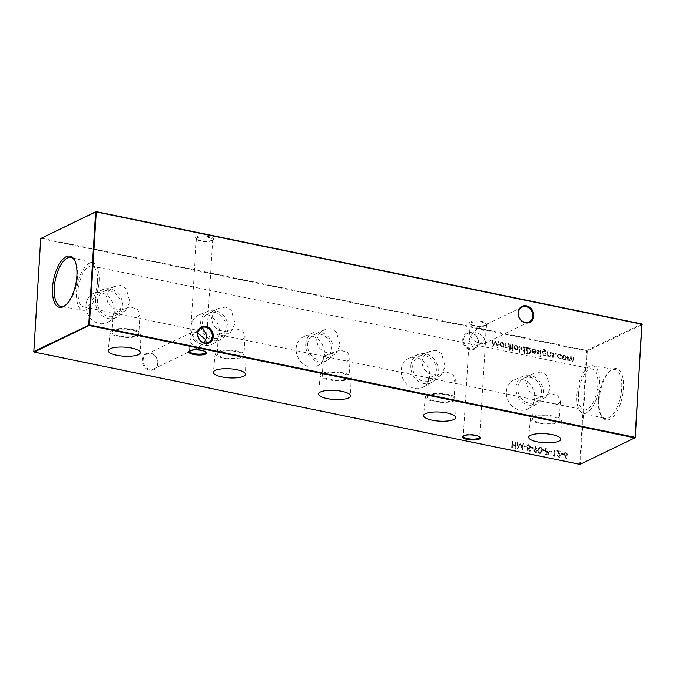 <?xml version="1.0" encoding="UTF-8"?>
<svg xmlns="http://www.w3.org/2000/svg" width="676" height="676" viewBox="0 0 676 676"><rect width="100%" height="100%" fill="white"/><g stroke="black" fill="none" stroke-linecap="round" stroke-linejoin="round"><path stroke-width="0.51" stroke-dasharray="3.38 2.54" d="M139.112 335.811A15.489 4.386 -176.5 0 0 140.895 333.902A15.489 4.386 -176.5 0 0 129.209 328.95A15.489 4.386 -176.5 0 0 111.76 330.184A15.489 4.386 -176.5 0 0 109.985 332.017A15.489 4.386 -176.5 0 0 121.528 337.028A15.489 4.386 -176.5 0 0 139.112 335.811M137.253 335.431A13.376 3.786 -176.5 0 0 138.783 333.817A13.376 3.786 -176.5 0 0 128.753 329.508A13.376 3.786 -176.5 0 0 113.619 330.564A13.376 3.786 -176.5 0 0 112.081 332.178A13.376 3.786 -176.5 0 0 122.119 336.487A13.376 3.786 -176.5 0 0 137.253 335.431M138.369 317.086L139.957 314.619L137.498 309.312L130.122 306.803L113.255 312.988L133.882 317.238L138.369 317.086M244.222 357.452A15.489 4.386 -176.5 0 0 246.005 355.542A15.489 4.386 -176.5 0 0 234.319 350.59A15.489 4.386 -176.5 0 0 216.869 351.824A15.489 4.386 -176.5 0 0 215.095 353.649A15.489 4.386 -176.5 0 0 226.637 358.669A15.489 4.386 -176.5 0 0 244.222 357.452M242.363 357.072A13.376 3.786 -176.5 0 0 243.901 355.449A13.376 3.786 -176.5 0 0 233.862 351.148A13.376 3.786 -176.5 0 0 218.728 352.204A13.376 3.786 -176.5 0 0 217.199 353.818A13.376 3.786 -176.5 0 0 227.229 358.128A13.376 3.786 -176.5 0 0 242.363 357.072M243.487 338.727L245.075 336.259L242.608 330.953L235.231 328.435L218.373 334.628L238.991 338.879L243.487 338.727M349.34 379.092A15.489 4.386 -176.5 0 0 351.114 377.183A15.489 4.386 -176.5 0 0 339.428 372.231A15.489 4.386 -176.5 0 0 321.979 373.456A15.489 4.386 -176.5 0 0 320.204 375.29A15.489 4.386 -176.5 0 0 331.755 380.309A15.489 4.386 -176.5 0 0 349.34 379.092M347.472 378.704A13.376 3.786 -176.5 0 0 349.01 377.09A13.376 3.786 -176.5 0 0 338.972 372.789A13.376 3.786 -176.5 0 0 323.846 373.845A13.376 3.786 -176.5 0 0 322.308 375.459A13.376 3.786 -176.5 0 0 332.339 379.76A13.376 3.786 -176.5 0 0 347.472 378.704M348.596 360.367L350.185 357.9L347.726 352.593L340.341 350.075L323.483 356.269L344.109 360.519L348.596 360.367M454.449 400.733A15.489 4.386 -176.5 0 0 456.232 398.823A15.489 4.386 -176.5 0 0 444.546 393.863A15.489 4.386 -176.5 0 0 427.097 395.097A15.489 4.386 -176.5 0 0 425.314 396.93A15.489 4.386 -176.5 0 0 436.865 401.941A15.489 4.386 -176.5 0 0 454.449 400.733M452.582 400.344A13.376 3.786 -176.5 0 0 454.12 398.73A13.376 3.786 -176.5 0 0 444.09 394.429A13.376 3.786 -176.5 0 0 428.956 395.485A13.376 3.786 -176.5 0 0 427.418 397.099A13.376 3.786 -176.5 0 0 437.457 401.4A13.376 3.786 -176.5 0 0 452.582 400.344M453.706 382.008L455.294 379.54L452.835 374.234L445.459 371.715L428.592 377.901L449.219 382.16L453.706 382.008M559.559 422.365A15.489 4.386 -176.5 0 0 561.342 420.455A15.489 4.386 -176.5 0 0 549.656 415.503A15.489 4.386 -176.5 0 0 532.206 416.737A15.489 4.386 -176.5 0 0 530.432 418.571A15.489 4.386 -176.5 0 0 541.975 423.582A15.489 4.386 -176.5 0 0 559.559 422.365M557.7 421.985A13.376 3.786 -176.5 0 0 559.229 420.371A13.376 3.786 -176.5 0 0 549.199 416.061A13.376 3.786 -176.5 0 0 534.065 417.117A13.376 3.786 -176.5 0 0 532.536 418.74A13.376 3.786 -176.5 0 0 542.566 423.041A13.376 3.786 -176.5 0 0 557.7 421.985M558.815 403.648L560.404 401.172L557.945 395.866L550.568 393.356L533.71 399.541L554.328 403.792L558.815 403.648M157.905 363.257A8.898 7.622 64.2 0 0 150.562 353.117A8.898 7.622 64.2 0 0 142.18 360.021A8.898 7.622 64.2 0 0 149.523 370.161A8.898 7.622 64.2 0 0 157.905 363.257M143.143 359.987A8.188 7.014 -115.8 0 1 146.81 354.106A8.188 7.014 -115.8 0 1 154.238 355.289A8.188 7.014 -115.8 0 1 157.609 362.961A8.188 7.014 -115.8 0 1 153.942 368.851A8.188 7.014 -115.8 0 1 146.515 367.668A8.188 7.014 -115.8 0 1 143.143 359.987M478.473 342.732A8.898 7.622 64.2 0 0 471.13 332.592A8.898 7.622 64.2 0 0 462.747 339.496A8.898 7.622 64.2 0 0 470.082 349.636A8.898 7.622 64.2 0 0 478.473 342.732M463.711 339.47A8.188 7.014 -115.8 0 1 467.378 333.589A8.188 7.014 -115.8 0 1 474.797 334.772A8.188 7.014 -115.8 0 1 478.169 342.445A8.188 7.014 -115.8 0 1 474.501 348.326A8.188 7.014 -115.8 0 1 467.082 347.143A8.188 7.014 -115.8 0 1 463.711 339.47M205.732 351.909A8.188 2.315 -176.5 0 0 205.496 351.579A8.188 2.315 -176.5 0 0 201.456 349.94A8.188 2.315 -176.5 0 0 190.412 350.295A8.188 2.315 -176.5 0 0 189.88 350.624A8.188 2.315 -176.5 0 0 189.601 350.92M479.563 436.89A8.188 2.315 -176.5 0 0 479.318 436.561A8.188 2.315 -176.5 0 0 475.279 434.922A8.188 2.315 -176.5 0 0 464.243 435.276A8.188 2.315 -176.5 0 0 463.702 435.606A8.188 2.315 -176.5 0 0 463.423 435.902M482.165 322.376A8.188 2.315 3.5 0 1 486.526 324.717A8.188 2.315 3.5 0 1 486.12 325.376A8.188 2.315 3.5 0 1 485.588 325.705A8.188 2.315 3.5 0 1 474.544 326.06A8.188 2.315 3.5 0 1 470.504 324.421A8.188 2.315 3.5 0 1 470.183 323.719A8.188 2.315 3.5 0 1 471.121 322.731A8.188 2.315 3.5 0 1 482.165 322.376M486.255 325.148A8.898 2.518 -176.5 0 0 486.838 324.793A8.898 2.518 -176.5 0 0 481.861 321.404A8.898 2.518 -176.5 0 0 470.53 321.911A8.898 2.518 -176.5 0 0 469.862 323.753A8.898 2.518 -176.5 0 0 477.501 325.993A8.898 2.518 -176.5 0 0 486.255 325.148M208.335 237.394A8.188 2.315 3.5 0 1 212.703 239.735A8.188 2.315 3.5 0 1 212.298 240.394A8.188 2.315 3.5 0 1 211.757 240.724A8.188 2.315 3.5 0 1 200.721 241.078A8.188 2.315 3.5 0 1 196.682 239.439A8.188 2.315 3.5 0 1 196.361 238.738A8.188 2.315 3.5 0 1 197.299 237.749A8.188 2.315 3.5 0 1 208.335 237.394M212.433 240.174A8.898 2.518 -176.5 0 0 213.016 239.811A8.898 2.518 -176.5 0 0 208.039 236.423A8.898 2.518 -176.5 0 0 196.708 236.93A8.898 2.518 -176.5 0 0 196.04 238.78A8.898 2.518 -176.5 0 0 203.67 241.011A8.898 2.518 -176.5 0 0 212.433 240.174M481.811 328.097L485.917 334.738L484.76 339.259C482.292 335.55 478.769 333.057 474.197 331.772L470.775 331.941L469.567 333.741L470.293 336.285L477.146 328.866L481.811 328.097M484.76 339.259L485.478 341.803L484.269 343.602L480.856 343.771C476.284 342.487 472.761 339.994 470.293 336.285L469.136 340.805L473.242 347.447L477.907 346.687L484.76 339.259M197.865 333.124L195.144 332.229L191.731 332.398L190.522 334.197L191.24 336.741L198.093 329.313L200.104 328.612M206.256 343.011L205.225 344.059L201.803 344.228C197.231 342.943 193.708 340.45 191.24 336.741L190.083 341.262L194.189 347.903L198.854 347.134L203.966 342.724M85.911 305.18A16.072 13.757 -115.8 0 1 93.727 293.35A16.072 13.757 -115.8 0 1 107.974 296.206A16.072 13.757 -115.8 0 1 114.295 311.019A16.072 13.757 -115.8 0 1 107.704 322.249A16.072 13.757 -115.8 0 1 92.832 320.483A16.072 13.757 -115.8 0 1 85.911 305.18M95.502 300.896A15.489 13.258 -115.8 0 1 103.039 289.505A15.489 13.258 -115.8 0 1 116.762 292.252A15.489 13.258 -115.8 0 1 122.855 306.532A15.489 13.258 -115.8 0 1 116.5 317.348A15.489 13.258 -115.8 0 1 102.169 315.65A15.489 13.258 -115.8 0 1 95.502 300.896M97.361 301.276A13.376 11.45 -115.8 0 1 103.36 291.669A13.376 11.45 -115.8 0 1 115.486 293.604A13.376 11.45 -115.8 0 1 120.996 306.144A13.376 11.45 -115.8 0 1 114.996 315.751A13.376 11.45 -115.8 0 1 102.87 313.825A13.376 11.45 -115.8 0 1 97.361 301.276M106.276 296.975L108.616 290.841L113.788 286.632L120.641 285.424L126.15 288.542L129.902 301.834L125.423 310.715L113.399 308.645L108.135 303.701L106.276 296.975M191.021 326.821A16.072 13.757 -115.8 0 1 198.845 314.991A16.072 13.757 -115.8 0 1 213.084 317.838A16.072 13.757 -115.8 0 1 219.404 332.66A16.072 13.757 -115.8 0 1 212.813 343.89A16.072 13.757 -115.8 0 1 197.941 342.124A16.072 13.757 -115.8 0 1 191.021 326.821M200.611 322.536A15.489 13.258 -115.8 0 1 208.149 311.137A15.489 13.258 -115.8 0 1 221.88 313.884A15.489 13.258 -115.8 0 1 227.973 328.164A15.489 13.258 -115.8 0 1 221.618 338.989A15.489 13.258 -115.8 0 1 207.279 337.29A15.489 13.258 -115.8 0 1 200.611 322.536M202.479 322.917A13.376 11.45 -115.8 0 1 208.47 313.309A13.376 11.45 -115.8 0 1 220.596 315.244A13.376 11.45 -115.8 0 1 226.105 327.784A13.376 11.45 -115.8 0 1 220.114 337.392A13.376 11.45 -115.8 0 1 207.988 335.457A13.376 11.45 -115.8 0 1 202.479 322.917M211.385 318.607L213.726 312.481L218.897 308.264L225.759 307.056L231.26 310.183L235.02 323.474L230.541 332.355L218.509 330.285L213.253 325.342L211.385 318.607M296.13 348.453A16.072 13.757 -115.8 0 1 303.955 336.631A16.072 13.757 -115.8 0 1 318.193 339.479A16.072 13.757 -115.8 0 1 324.522 354.3A16.072 13.757 -115.8 0 1 317.923 365.53A16.072 13.757 -115.8 0 1 303.051 363.764A16.072 13.757 -115.8 0 1 296.13 348.453M305.721 344.177A15.489 13.258 -115.8 0 1 313.267 332.778A15.489 13.258 -115.8 0 1 326.99 335.524A15.489 13.258 -115.8 0 1 333.082 349.805A15.489 13.258 -115.8 0 1 326.728 360.629A15.489 13.258 -115.8 0 1 312.397 358.922A15.489 13.258 -115.8 0 1 305.721 344.177M307.588 344.557A13.376 11.45 -115.8 0 1 313.579 334.95A13.376 11.45 -115.8 0 1 325.705 336.876A13.376 11.45 -115.8 0 1 331.215 349.424A13.376 11.45 -115.8 0 1 325.224 359.032A13.376 11.45 -115.8 0 1 313.098 357.097A13.376 11.45 -115.8 0 1 307.588 344.557M316.503 340.248L318.835 334.121L324.007 329.905L330.868 328.697L336.369 331.823L340.129 345.115L335.651 353.987L323.627 351.926L318.362 346.974L316.503 340.248M401.24 370.093A16.072 13.757 -115.8 0 1 409.065 358.272A16.072 13.757 -115.8 0 1 423.311 361.119A16.072 13.757 -115.8 0 1 429.632 375.94A16.072 13.757 -115.8 0 1 423.041 387.171A16.072 13.757 -115.8 0 1 408.16 385.404A16.072 13.757 -115.8 0 1 401.24 370.093M410.839 365.809A15.489 13.258 -115.8 0 1 418.376 354.418A15.489 13.258 -115.8 0 1 432.099 357.165A15.489 13.258 -115.8 0 1 438.192 371.445A15.489 13.258 -115.8 0 1 431.837 382.27A15.489 13.258 -115.8 0 1 417.506 380.563A15.489 13.258 -115.8 0 1 410.839 365.809M412.698 366.198A13.376 11.45 -115.8 0 1 418.697 356.582A13.376 11.45 -115.8 0 1 430.823 358.517A13.376 11.45 -115.8 0 1 436.333 371.056A13.376 11.45 -115.8 0 1 430.333 380.673A13.376 11.45 -115.8 0 1 418.207 378.737A13.376 11.45 -115.8 0 1 412.698 366.198M421.613 361.888L423.953 355.753L429.125 351.545L435.978 350.337L441.487 353.455L445.239 366.755L440.76 375.628L428.736 373.558L423.472 368.614L421.613 361.888M506.358 391.734A16.072 13.757 -115.8 0 1 514.183 379.904A16.072 13.757 -115.8 0 1 528.421 382.76A16.072 13.757 -115.8 0 1 534.741 397.572A16.072 13.757 -115.8 0 1 528.15 408.803A16.072 13.757 -115.8 0 1 513.278 407.036A16.072 13.757 -115.8 0 1 506.358 391.734M515.949 387.449A15.489 13.258 -115.8 0 1 523.486 376.059A15.489 13.258 -115.8 0 1 537.209 378.805A15.489 13.258 -115.8 0 1 543.301 393.086A15.489 13.258 -115.8 0 1 536.947 403.902A15.489 13.258 -115.8 0 1 522.616 402.203A15.489 13.258 -115.8 0 1 515.949 387.449M517.816 387.838A13.376 11.45 -115.8 0 1 523.807 378.222A13.376 11.45 -115.8 0 1 535.933 380.157A13.376 11.45 -115.8 0 1 541.442 392.697A13.376 11.45 -115.8 0 1 535.451 402.305A13.376 11.45 -115.8 0 1 523.325 400.378A13.376 11.45 -115.8 0 1 517.816 387.838M526.722 383.529L529.063 377.394L534.234 373.186L541.096 371.977L546.597 375.095L550.357 388.387L545.878 397.268L533.846 395.198L528.581 390.255L526.722 383.529M65.141 305.535A24.987 10.799 -78.4 0 0 65.741 305.146A24.987 10.799 -78.4 0 0 77.537 276.374A24.987 10.799 -78.4 0 0 74.901 260.649A24.987 10.799 -78.4 0 0 74.504 260.049M99.11 281.047A24.243 10.478 -78.4 0 0 92.865 262.787A24.243 10.478 -78.4 0 0 76.557 291.947A24.243 10.478 -78.4 0 0 83.089 310.276A24.243 10.478 -78.4 0 0 99.11 281.047M599.113 400.141A26.178 11.306 101.6 0 1 611.476 370A26.178 11.306 101.6 0 1 623.466 388.379A26.178 11.306 101.6 0 1 614.746 414.878A26.178 11.306 101.6 0 1 601.877 416.619A26.178 11.306 101.6 0 1 599.113 400.141M598.463 399.626A24.987 10.799 101.6 0 1 610.259 370.854A24.987 10.799 101.6 0 1 614.966 369.51A24.987 10.799 101.6 0 1 621.7 388.396A24.987 10.799 101.6 0 1 604.893 418.452A24.987 10.799 101.6 0 1 601.099 415.351A24.987 10.799 101.6 0 1 598.463 399.626M576.89 394.953A24.243 10.478 101.6 0 1 592.911 365.724A24.243 10.478 101.6 0 1 599.443 384.053A24.243 10.478 101.6 0 1 583.135 413.213A24.243 10.478 101.6 0 1 576.89 394.953M578.479 394.184A20.821 8.999 101.6 0 1 592.362 369.104A20.821 8.999 101.6 0 1 597.854 384.821A20.821 8.999 101.6 0 1 583.971 409.893A20.821 8.999 101.6 0 1 578.479 394.184M97.521 281.816A20.821 8.999 -78.4 0 0 92.029 266.107A20.821 8.999 -78.4 0 0 78.146 291.179A20.821 8.999 -78.4 0 0 83.638 306.896A20.821 8.999 -78.4 0 0 97.521 281.816M555.275 353.793L555.714 354.41L556.221 353.996L555.782 353.379L555.275 353.793L556.002 353.269L555.275 353.793M555.714 354.41L556.449 353.886L556.002 353.269L555.714 354.41M547.349 351.723L547.07 356.235L547.577 356.337L547.628 355.525L549.157 356.742L550.027 356.658L550.856 354.782L550.999 352.475L550.484 352.373L550.23 355.508L549.106 356.167L547.763 354.689L547.856 351.833L547.349 351.723L547.07 356.235M547.29 356.125L547.805 356.227L547.856 355.415L549.377 356.632L550.247 356.548L551.075 354.672L551.219 352.365L550.703 352.264L550.45 355.399L549.106 356.167L547.763 354.689M539.685 356.151L540.124 356.725L540.631 356.345L540.183 355.779L539.685 356.151L540.403 355.669L539.685 356.151M540.124 356.725L540.851 356.244L540.403 355.669L540.124 356.725M545.439 355.094L545.904 355.99L546.056 350.996L544.172 349.306L542.752 349.424L541.966 350.295L544.096 349.855L545.616 352.238L544.003 351.038L542.769 351.182L541.73 352.864L543.741 355.627L545.439 355.094M528.235 347.785L526.469 347.422L526.089 353.599L529.621 353.801L530.956 351.393C530.973 349.391 530.06 348.182 528.235 347.785L526.469 347.422M519.244 345.935L518.855 352.264L519.371 352.373L519.464 345.833L518.855 352.264M512.391 351.013L513.05 350.455L512.526 350.481L512.18 349.053L513.05 349.23L513.092 348.672L512.214 348.495L512.45 344.54L511.943 344.439L511.698 348.394L511.115 348.267L511.081 348.824L511.664 348.943L512.391 351.013L513.016 351.03M509.315 349.898L509.763 350.472L510.27 350.092L509.822 349.526L509.315 349.898L510.042 349.416L509.315 349.898M509.763 350.472L510.49 349.991L510.042 349.416L509.763 350.472M524.035 445.898L524.001 446.532L526.19 446.988L526.232 446.354L524.263 445.797L524.001 446.532M531.049 447.343L531.006 447.977L533.195 448.425L533.237 447.791L531.268 447.233L531.006 447.977M540.09 446.963L539.152 447.073L537.995 449.81C537.716 451.526 538.282 452.743 539.693 453.452L540.639 453.342L541.856 450.605C542.11 448.881 541.518 447.664 540.09 446.963L539.372 446.963L537.995 449.81M545.701 448.281L545.321 454.449L548.202 454.737L548.929 453.512L547.881 451.712L546.031 451.23L545.921 448.171L545.321 454.449M492.897 340.518L492.382 340.408L492.753 346.737L495.491 342.166L497.595 347.734L498.727 341.718L498.22 341.608L497.401 345.935L495.5 341.05L493.167 345.073L493.117 340.408L492.382 340.408M505.158 343.036L504.879 347.548L505.386 347.65L505.437 346.839L506.966 348.055L507.837 347.971L508.665 346.095L508.808 343.788L508.293 343.687L508.039 346.822L506.915 347.489L505.572 346.002L505.665 343.146L505.158 343.036L504.879 347.548M505.099 347.439L505.614 347.548L505.665 346.729L507.186 347.954L508.056 347.861L508.884 345.985L509.028 343.678L508.513 343.577L508.259 346.712L506.915 347.489L505.572 346.002M558.57 456.697L556.821 454.897L558.553 457.331L559.534 457.238L560.387 455.852L558.046 451.458L560.7 452.007L560.734 451.374L556.863 450.579L559.88 455.7L558.57 456.697M549.732 451.188L549.698 451.822L551.886 452.278L551.92 451.644L549.951 451.086L549.698 451.822M567.637 355.897L567.358 360.409L567.874 360.519L567.924 359.733L569.302 360.891L570.696 360.071L572.149 361.474L572.927 361.398L572.149 361.474L573.696 359.624L573.84 357.181L573.332 357.072L573.18 359.514L572.099 360.908L570.89 358.348L570.992 356.59L570.485 356.489L570.341 358.779L569.251 360.316L568.034 357.9L567.857 355.796L567.358 360.409M567.587 360.3L568.093 360.409L568.144 359.624L569.522 360.781L570.916 359.97L572.378 361.373L573.916 359.514L574.068 357.072L573.552 356.962L573.4 359.412L572.318 360.798L572.893 360.747L572.099 360.908L570.992 356.59M571.22 356.489L570.705 356.379L570.569 358.669L569.471 360.207L570.029 360.156L569.251 360.316L568.153 356.007M40.712 238.51L586.65 351.047L579.738 464.049L34.003 351.706L40.906 238.704L41.16 238.138L586.903 350.489L641.811 323.948M512.045 441.352L511.673 447.52L512.18 447.622L512.332 445.095L515.256 445.695L515.104 448.23L515.611 448.332L515.991 442.163L515.475 442.053L515.298 445.062L512.374 444.462L512.56 441.453L512.045 441.352L511.673 447.52M562.643 358.762L564.181 359.835L565.812 359.421L566.48 357.934L564.468 355.17L563.269 355.28L562.17 357.046L562.643 358.762L564.181 359.835M564.409 359.725L566.032 359.311L565.381 359.716L566.48 357.934M553.027 455.396L554.371 456.308L554.751 450.14L554.236 450.039L553.898 455.573L553.027 455.396L553.323 456.097M561.122 453.537L561.08 454.171L563.269 454.618L563.311 453.985L561.342 453.427L561.08 454.171M503.197 347.202L503.713 347.303L503.983 342.8L503.476 342.69L503.426 343.476L501.778 342.267L500.578 342.394L499.471 344.16L501.516 346.932L503.248 346.365L503.713 347.303M503.933 347.202L504.212 342.69L503.696 342.588L503.654 343.366L502.006 342.157L500.798 342.284L499.691 344.059L501.736 346.83L503.476 346.264L502.674 346.83L503.476 346.264L503.426 347.092M564.587 455.725L566.116 458.886L566.53 458.632L565.178 455.835L566.708 455.911L567.561 454.534L565.897 452.278L564.916 452.388L564.063 453.799L566.116 458.886M542.431 449.692L542.397 450.317L544.586 450.774L544.619 450.14L542.651 449.582L542.397 450.317M536.634 449.067L535.054 445.923L534.623 446.152L536.051 448.982L534.462 448.915L533.601 450.284L535.299 452.548L536.305 452.43L537.175 451.01L536.854 448.957L535.054 445.923M527.652 450.808L529.992 451.289L530.026 450.655L528.091 450.258L527.888 448.577L529.553 448.737L530.466 447.182L528.615 444.597L527.643 444.698L526.765 445.983L528.607 445.239L529.95 447.098L529.35 448.112L527.263 447.605L527.652 450.808L529.992 451.289M530.212 451.188L530.254 450.554L528.311 450.157L528.108 448.467L529.773 448.627L530.685 447.073L528.835 444.495L527.871 444.588L526.993 445.873L528.826 445.129L527.846 445.323L528.826 445.129L529.95 447.098M517.672 442.51L517.157 442.4L517.605 448.746L520.267 444.166L522.371 449.726L523.511 443.709L522.996 443.6L522.176 447.935L520.275 443.042L517.943 447.073L517.892 442.4L517.157 442.4M509.898 344.016L509.62 348.52L510.135 348.63L510.118 343.907L509.62 348.52M514.326 348.816L515.864 349.889L517.486 349.467L518.154 347.988L516.151 345.225L514.943 345.335L513.853 347.101L514.326 348.816L515.864 349.889M516.084 349.779L517.706 349.365L517.055 349.771L518.154 347.988M524.255 353.379L524.77 353.48L525.159 347.151L524.644 347.05L524.593 347.827L522.954 346.619L521.745 346.746L520.638 348.52L522.683 351.292L524.424 350.683L524.255 353.379L524.77 353.48M524.99 353.379L525.379 347.05L524.863 346.94L524.821 347.726L523.173 346.518L521.965 346.644L520.858 348.41L522.903 351.182L524.644 350.582L523.807 351.174L524.644 350.582L524.475 353.269M534.015 349.458L535.958 350.557L534.116 348.917L532.942 349.019L531.877 350.81L532.265 352.416L533.846 353.59L535.569 353.049L536.119 351.579L532.401 350.81L533.17 349.543L534.234 349.357L535.493 350.726M535.713 350.616L536.178 350.455L534.336 348.816L533.17 348.909L532.105 350.7L532.485 352.306L534.065 353.48L535.789 352.94L535.012 353.48L536.119 351.579M540.268 350.269L539.989 354.773L540.504 354.883L540.487 350.16L539.989 354.773M537.648 353.049L539.465 351.19L538.324 349.636L537.099 349.999L538.949 351.055L537.141 352.914L537.893 354.427L539 354.004L537.428 353.151L539.245 351.292L538.104 349.737L536.871 350.109L537.192 350.59L538.045 350.286L538.73 351.165L536.921 353.024L537.893 354.427L539.22 353.894L538.899 353.438L537.927 353.869L537.428 353.151M537.192 350.59L538.265 350.185L537.192 350.59M552.537 356.108L554.354 354.249L553.213 352.703L551.988 353.066L553.847 354.123L552.03 355.982L552.791 357.486L553.889 357.072L552.317 356.218L554.134 354.359L552.993 352.804L551.768 353.168L553.619 354.232L551.81 356.091L552.791 357.486L554.117 356.962L553.788 356.505L552.824 356.936L552.317 356.218M552.081 353.658L553.154 353.244L552.081 353.658M559.246 358.821L561.215 358.153L560.311 358.162L561.029 357.672L559.246 358.255L557.573 356.125L558.393 354.807L561.376 355.584L559.491 354.148L558.148 354.266L557.066 355.973L559.246 358.821L561.435 358.052L560.624 358.677L561.435 358.052L561.029 357.672L559.246 358.255M635.288 437.49L580.38 464.032L587.292 351.03L642.2 324.488M586.65 351.047L586.903 350.489L587.292 351.03L586.65 351.047M33.8 351.512L34.189 352.052M579.738 464.049L580.38 464.032L579.738 464.049M512.4 447.52L512.332 445.095M512.56 444.985L515.256 445.695M515.475 445.585L515.104 448.23M515.83 448.222L515.991 442.163M516.21 442.053L515.475 442.053M515.695 441.952L515.298 445.062M515.518 444.952L512.374 444.462M512.594 444.352L512.56 441.453M512.78 441.352L512.264 441.242M568.372 355.897L567.857 355.796M566.699 357.824L564.468 355.17M564.688 355.061L563.488 355.17L562.17 357.046M562.39 356.936L562.863 358.652M564.654 355.618L566.192 357.714L565.33 359.074L564.435 359.176L562.905 357.038L563.716 355.72L564.654 355.618L565.964 357.824L565.111 359.184L564.215 359.286L562.685 357.148L563.488 355.821L564.435 355.72M549.918 451.72L551.886 452.278M552.106 452.168L551.92 451.644M552.14 451.534L549.951 451.086M553.543 455.987L554.371 456.308M554.59 456.207L554.751 450.14M554.971 450.03L554.236 450.039M554.455 449.929L553.898 455.573M554.117 455.463L553.247 455.286M557.556 454.889L558.773 457.221L559.753 457.137L560.607 455.742L558.266 451.357L560.919 451.898L560.953 451.264L557.083 450.469L560.1 455.59L558.79 456.587L557.337 454.999M561.3 454.061L563.269 454.618M563.488 454.509L563.311 453.985M563.53 453.875L561.342 453.427M508.259 346.712L507.135 347.38L508.259 346.712M505.792 345.892L505.665 343.146M505.885 343.036L505.378 342.935M501.989 342.715L503.561 344.828L502.724 346.18L501.778 346.273L500.198 344.152L501.043 342.825L501.989 342.715L503.341 344.937L502.505 346.289L501.55 346.382L499.978 344.261L500.823 342.935L501.769 342.825M492.601 340.298L492.753 346.737M493.049 346.644L495.491 342.166M495.711 342.064L497.528 347.717M497.823 347.625L498.727 341.718M498.956 341.608L498.22 341.608M498.44 341.507L497.401 345.935M497.62 345.833L495.618 341.076M495.728 340.941L493.167 345.073M493.387 344.971L493.117 340.408M566.75 458.531L565.178 455.835M565.981 455.903L566.927 455.81L567.561 454.534M567.781 454.424L565.897 452.278M566.125 452.168L565.136 452.278L564.063 453.799M564.283 453.689L564.806 455.616M566.108 452.81L567.274 454.289L565.913 455.252L564.79 453.773L565.888 452.912L567.054 454.39L565.694 455.354L564.57 453.883L566.108 452.81M566.682 455.176L565.694 455.354L566.682 455.176M545.54 454.34L547.957 454.745L548.929 453.512M549.149 453.41L547.881 451.712M548.109 451.61L546.031 451.23M546.259 451.12L546.208 448.382M546.428 448.272L545.921 448.171M548.633 453.3L548.177 454.035L546.09 453.816L546.216 451.754L548.633 453.3L547.957 454.145L545.87 453.917L545.997 451.864L548.413 453.41M542.617 450.216L544.586 450.774M544.805 450.664L544.619 450.14M544.848 450.03L542.651 449.582M538.214 449.709C537.935 451.424 538.502 452.633 539.921 453.342L539.693 453.452M539.921 453.342L540.868 453.241L541.856 450.605M542.084 450.503C542.329 448.771 541.738 447.554 540.31 446.853M541.569 450.402L539.972 452.717L538.721 449.81L540.293 447.495L541.451 448.805L541.569 450.402L539.752 452.819L538.502 449.92L540.073 447.597L541.231 448.906L541.349 450.503M540.639 452.624L539.752 452.819L540.639 452.624M539.625 447.58L540.293 447.495L539.625 447.58M535.274 445.822L534.623 446.152M534.843 446.042L536.051 448.982M536.271 448.872L535.46 448.813M535.679 448.703L534.682 448.805L533.601 450.284M533.82 450.174L535.299 452.548M535.519 452.438L536.533 452.328L537.175 451.01M537.403 450.909L536.854 448.957M535.536 451.796L534.327 450.309L535.73 449.354L536.888 450.833L535.536 451.796L534.108 450.419L535.51 449.464L536.668 450.943L535.536 451.796M534.919 449.439L535.73 449.354L534.919 449.439M531.226 447.867L533.195 448.425M533.415 448.323L533.237 447.791M533.457 447.689L531.268 447.233M530.17 446.997L529.578 448.002L528.497 448.18M528.716 448.07L527.263 447.605M527.483 447.495L527.88 450.706M524.221 446.43L526.19 446.988M526.41 446.878L526.232 446.354M526.452 446.245L524.263 445.797M517.377 442.298L517.529 448.729M517.824 448.636L520.267 444.166M520.486 444.056L522.303 449.709M522.599 449.616L523.511 443.709M523.731 443.6L522.996 443.6M523.216 443.498L522.176 447.935M522.396 447.825L520.393 443.067M520.503 442.941L517.943 447.073M518.162 446.963L517.892 442.4M509.983 350.371L510.49 349.991L509.983 350.371M510.355 348.52L510.414 344.118M510.633 344.016L510.118 343.907M513.236 350.92L513.05 350.455M513.278 350.345L512.526 350.481M512.746 350.379L512.146 349.678M512.366 349.568L512.18 349.053M512.4 348.943L513.05 349.23M513.278 349.12L513.092 348.672M513.312 348.571L512.214 348.495M512.433 348.394L512.45 344.54M512.678 344.43L511.943 344.439M512.163 344.329L511.698 348.394M511.926 348.284L511.115 348.267M511.335 348.165L511.081 348.824M511.893 348.841L512.611 350.912M518.382 347.878L516.151 345.225M516.371 345.115L515.163 345.225L513.853 347.101M514.073 346.991L514.546 348.706M516.329 345.664L517.867 347.768L517.013 349.129L516.118 349.23L514.58 347.092L515.391 345.766L516.329 345.664L517.647 347.878L516.785 349.238L515.898 349.331L514.36 347.202L515.171 345.875L516.109 345.774M519.591 352.264L519.751 346.044M519.979 345.935L519.464 345.833M523.156 347.075L524.728 349.188L523.892 350.54L522.945 350.633L521.373 348.512L522.21 347.185L523.156 347.075L524.508 349.298L523.672 350.65L522.717 350.743L521.145 348.622L521.99 347.287L522.937 347.177M526.688 347.32L526.089 353.599M526.317 353.489L529.283 353.878L530.956 351.393M531.175 351.292C531.192 349.281 530.288 348.081 528.455 347.684M527.263 353.041L527.162 348.055L529.435 348.681L530.668 351.182L529.021 353.227L526.638 353.066L526.942 348.165L529.215 348.791L530.449 351.292L528.801 353.337L527.043 353.151M529.612 353.066L528.801 353.337L529.612 353.066M536.338 351.469L532.401 350.81M532.62 350.7L534.234 349.357L533.17 349.543M532.637 351.267L535.798 351.917L535.096 352.821L534.125 352.931L532.418 351.376L535.578 352.027L533.905 353.041L532.418 351.376M545.616 355.779L546.123 355.889L546.276 350.895L544.4 349.205L542.972 349.315L542.186 350.185L544.315 349.745L545.836 352.137L544.222 350.928L542.997 351.072L541.958 352.762L543.96 355.517L545.659 354.993L545.388 355.889M544.214 351.486L545.752 353.548L544.974 354.866L544.036 354.976L542.465 352.838L543.234 351.579L544.214 351.486L545.524 353.658L544.755 354.976L543.817 355.086L542.245 352.948L543.005 351.681L543.994 351.596M540.724 354.773L540.775 350.371M540.994 350.261L540.487 350.16M540.344 356.615L540.851 356.244L540.344 356.615M538.121 354.317L539.22 353.894L538.121 354.317M538.899 353.438L538.155 353.768L538.899 353.438M550.45 355.399L549.326 356.066L550.45 355.399M547.982 354.579L547.856 351.833M548.075 351.723L547.568 351.613M553.01 357.384L554.117 356.962L553.01 357.384M553.788 356.505L553.044 356.827L553.788 356.505M555.942 354.3L556.449 353.886L555.942 354.3M559.466 358.153L557.573 356.125M557.793 356.015L558.613 354.697L559.466 354.697M559.686 354.596L560.928 355.804M561.595 355.475L559.491 354.148M559.711 354.038L558.368 354.165L557.066 355.973M557.286 355.863L559.466 358.711M140.895 333.902L140.338 352.618M139.957 314.619L138.783 333.817M246.005 355.542L245.447 374.259M245.075 336.259L243.901 355.449M351.114 377.183L350.557 395.899M350.185 357.9L349.01 377.09M456.232 398.823L455.666 417.54M455.294 379.54L454.12 398.73M561.342 420.455L560.784 439.172M560.404 401.172L559.229 420.371M205.496 351.579L206.138 352.247M479.318 436.561L479.96 437.22M486.12 325.376L486.838 324.793M212.298 240.394L213.016 239.811M486.526 324.717L485.917 334.738M485.478 341.803L479.639 437.262M212.703 239.735L206.864 335.195M206.434 342.259L205.817 352.28M201.499 327.674L198.093 329.313M522.058 307.149L477.146 328.866M103.039 289.505L93.727 293.35M113.788 286.632L103.36 291.669M208.149 311.137L198.845 314.991M218.897 308.264L208.47 313.309M313.267 332.778L303.955 336.631M324.007 329.905L313.579 334.95M418.376 354.418L409.065 358.272M429.125 351.545L418.697 356.582M523.486 376.059L514.183 379.904M534.234 373.186L523.807 378.222M74.901 260.649L74.123 259.381M92.865 262.787L71.107 257.548M610.259 370.854L611.476 370M592.911 365.724L614.966 369.51M92.029 266.107L592.362 369.104M191.731 332.398L146.81 354.106M470.775 331.941L467.378 333.589M477.907 346.687L474.501 348.326M198.854 347.134L153.942 368.851M83.638 306.896L113.272 312.996L112.081 332.178M133.882 317.238L218.382 334.637L217.199 353.818M238.991 338.879L323.491 356.277M344.109 360.519L428.609 377.918M449.219 382.16L533.719 399.55L532.536 418.74M554.328 403.792L583.971 409.893M583.135 413.213L604.893 418.452M601.099 415.351L601.877 416.619M83.089 310.276L61.034 306.49M65.741 305.146L64.524 306M545.878 397.268L535.451 402.305M536.947 403.902L528.15 408.803M440.76 375.628L430.333 380.673M431.837 382.27L423.041 387.171M335.651 353.987L325.224 359.032M326.728 360.629L317.923 365.53M230.541 332.355L220.114 337.392M221.618 338.989L212.813 343.89M125.423 310.715L114.996 315.751M116.5 317.348L107.704 322.249M529.19 321.894L484.269 343.602M208.622 342.411L205.225 344.059M190.083 341.262L189.474 351.283M196.361 238.738L190.522 334.197M469.136 340.805L463.297 436.265M470.183 323.719L469.567 333.741M196.682 239.439L196.04 238.78M470.504 324.421L469.862 323.753M463.702 435.606L462.984 436.189M189.88 350.624L189.162 351.207M530.432 418.571L528.708 437.211M428.592 377.901L427.418 397.099M425.314 396.93L423.59 415.571M323.483 356.269L322.308 375.459M320.204 375.29L318.48 393.939M215.095 353.649L213.371 372.299M109.985 332.017L108.253 350.658"/><path stroke-width="1.01" d="M138.487 354.604A16.072 4.555 -176.5 0 0 140.338 352.618A16.072 4.555 -176.5 0 0 128.212 347.481A16.072 4.555 -176.5 0 0 110.095 348.757A16.072 4.555 -176.5 0 0 108.253 350.658A16.072 4.555 -176.5 0 0 120.235 355.863A16.072 4.555 -176.5 0 0 138.487 354.604M243.597 376.245A16.072 4.555 -176.5 0 0 245.447 374.259A16.072 4.555 -176.5 0 0 233.321 369.121A16.072 4.555 -176.5 0 0 215.213 370.397A16.072 4.555 -176.5 0 0 213.371 372.299A16.072 4.555 -176.5 0 0 225.353 377.504A16.072 4.555 -176.5 0 0 243.597 376.245M348.715 397.877A16.072 4.555 -176.5 0 0 350.557 395.899A16.072 4.555 -176.5 0 0 338.431 390.753A16.072 4.555 -176.5 0 0 320.323 392.038A16.072 4.555 -176.5 0 0 318.48 393.939A16.072 4.555 -176.5 0 0 330.463 399.136A16.072 4.555 -176.5 0 0 348.715 397.877M453.824 419.517A16.072 4.555 -176.5 0 0 455.666 417.54A16.072 4.555 -176.5 0 0 443.54 412.394A16.072 4.555 -176.5 0 0 425.432 413.67A16.072 4.555 -176.5 0 0 423.59 415.571A16.072 4.555 -176.5 0 0 435.572 420.776A16.072 4.555 -176.5 0 0 453.824 419.517M558.934 441.158A16.072 4.555 -176.5 0 0 560.784 439.172A16.072 4.555 -176.5 0 0 548.658 434.034A16.072 4.555 -176.5 0 0 530.55 435.31A16.072 4.555 -176.5 0 0 528.708 437.211A16.072 4.555 -176.5 0 0 540.69 442.417A16.072 4.555 -176.5 0 0 558.934 441.158M197.527 333.268A8.898 7.622 -115.8 0 1 205.918 326.364A8.898 7.622 -115.8 0 1 213.253 336.504A8.898 7.622 -115.8 0 1 204.87 343.408A8.898 7.622 -115.8 0 1 197.527 333.268M212.289 336.53A8.188 7.014 64.2 0 0 208.918 328.857A8.188 7.014 64.2 0 0 201.499 327.674A8.188 7.014 64.2 0 0 197.831 333.555A8.188 7.014 64.2 0 0 201.203 341.228A8.188 7.014 64.2 0 0 208.622 342.411A8.188 7.014 64.2 0 0 212.289 336.53M518.095 312.743A8.898 7.622 -115.8 0 1 526.477 305.839A8.898 7.622 -115.8 0 1 533.82 315.979A8.898 7.622 -115.8 0 1 525.438 322.883A8.898 7.622 -115.8 0 1 518.095 312.743M532.857 316.013A8.188 7.014 64.2 0 0 529.485 308.332A8.188 7.014 64.2 0 0 522.058 307.149A8.188 7.014 64.2 0 0 518.391 313.039A8.188 7.014 64.2 0 0 521.762 320.711A8.188 7.014 64.2 0 0 529.19 321.894A8.188 7.014 64.2 0 0 532.857 316.013M189.745 350.852A8.898 2.518 3.5 0 1 198.499 350.007A8.898 2.518 3.5 0 1 206.138 352.247A8.898 2.518 3.5 0 1 205.47 354.089A8.898 2.518 3.5 0 1 194.139 354.596A8.898 2.518 3.5 0 1 189.162 351.207A8.898 2.518 3.5 0 1 189.745 350.852M189.601 350.92A8.188 2.315 -176.5 0 0 189.474 351.283A8.188 2.315 -176.5 0 0 193.835 353.624A8.188 2.315 -176.5 0 0 204.879 353.269A8.188 2.315 -176.5 0 0 205.817 352.28A8.188 2.315 -176.5 0 0 205.732 351.909M463.567 435.826A8.898 2.518 3.5 0 1 472.33 434.989A8.898 2.518 3.5 0 1 479.96 437.22A8.898 2.518 3.5 0 1 479.292 439.07A8.898 2.518 3.5 0 1 467.961 439.577A8.898 2.518 3.5 0 1 462.984 436.189A8.898 2.518 3.5 0 1 463.567 435.826M463.423 435.902A8.188 2.315 -176.5 0 0 463.297 436.265A8.188 2.315 -176.5 0 0 467.665 438.606A8.188 2.315 -176.5 0 0 478.701 438.251A8.188 2.315 -176.5 0 0 479.639 437.262A8.188 2.315 -176.5 0 0 479.563 436.89M200.104 328.612L202.758 328.553L206.864 335.195L205.707 339.715L197.865 333.124M203.966 342.724L205.707 339.715L206.256 343.011M76.887 275.859A26.178 11.306 -78.4 0 0 74.123 259.381A26.178 11.306 -78.4 0 0 61.254 261.122A26.178 11.306 -78.4 0 0 52.534 287.621A26.178 11.306 -78.4 0 0 64.524 306A26.178 11.306 -78.4 0 0 76.887 275.859M74.504 260.049A24.987 10.799 -78.4 0 0 71.107 257.548A24.987 10.799 -78.4 0 0 54.3 287.604A24.987 10.799 -78.4 0 0 61.034 306.49A24.987 10.799 -78.4 0 0 65.141 305.535M579.932 464.404L634.84 437.862L89.097 325.511L34.189 352.052L579.932 464.404M89.35 324.953L635.094 437.296L641.997 324.294L96.262 211.951L89.35 324.953L88.708 324.97L95.62 211.968L40.712 238.51L33.8 351.512L89.35 324.953M40.712 238.51L96.068 211.596L641.811 323.948L635.288 437.49L634.84 437.862L635.288 437.49M96.068 211.596L95.62 211.968L96.068 211.596M642.2 324.488L641.811 323.948M33.8 351.512L34.189 352.052"/></g></svg>
